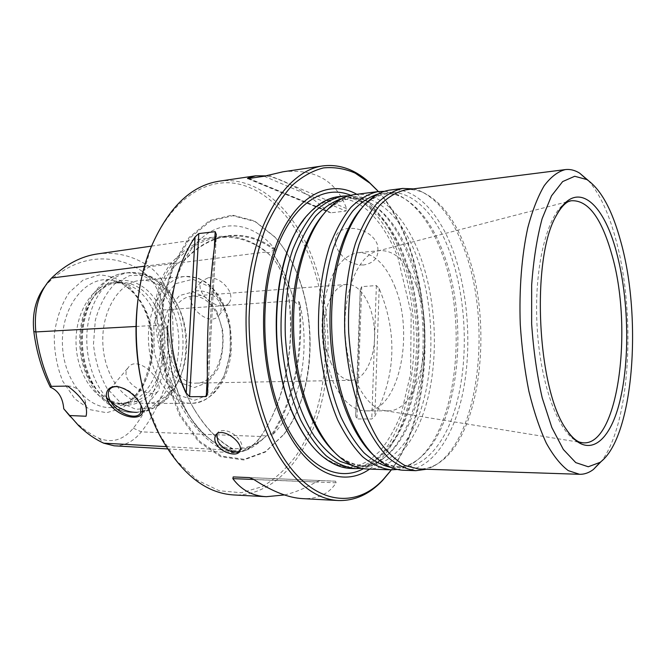 <?xml version="1.0" encoding="UTF-8"?>
<svg xmlns="http://www.w3.org/2000/svg" width="666" height="666" viewBox="0 0 666 666"><rect width="100%" height="100%" fill="white"/><g stroke="black" fill="none" stroke-linecap="round" stroke-linejoin="round"><path stroke-width="0.5" stroke-dasharray="3.33 2.5" d="M350.999 468.464C379.437 469.047 403.363 437.287 413.403 393.931C423.368 350.333 419.888 297.144 404.279 256.385C389.86 218.664 364.535 193.248 338.328 196.661M369.63 469.097C401.165 447.286 418.981 388.236 416.233 329.229C413.478 270.213 390.243 213.078 356.818 194.297M348.834 195.821C355.344 196.095 361.688 197.969 367.873 201.423C384.806 211.58 398.343 229.77 408.483 256.01C436.113 324.933 423.701 431.518 379.978 460.972C374.142 464.993 367.998 467.449 361.538 468.331M415.925 284.432C436.08 332.7 420.279 412.054 387.754 410.864L385.056 410.681C365.684 408.599 346.911 373.867 345.08 332.542C343.057 291.233 358.516 254.911 377.614 251.024L380.278 250.591C394.93 250.466 406.818 261.738 415.925 284.432M394.588 285.972C415.109 333.624 398.817 412.063 365.626 410.872C353.13 410.539 342.291 400.882 333.117 381.893L325.716 359.523C321.911 342.316 321.095 324.975 323.285 307.484C328.937 273.917 340.592 255.636 358.25 252.647C373.201 252.472 385.314 263.578 394.588 285.972M330.644 362.221C336.338 374.125 343.19 380.153 351.198 380.286C365.168 380.07 375.791 356.585 374.492 331.177C373.426 305.752 360.656 283.358 346.736 284.449C341.783 284.865 337.321 287.837 333.358 293.365C329.062 299.608 326.215 307.834 324.808 318.048C323.518 328.405 324.001 338.678 326.248 348.867L330.644 362.221M354.737 194.564C380.577 191.2 405.544 216.925 419.771 255.011C435.189 296.162 438.669 349.8 428.921 393.781C419.089 437.512 395.571 469.588 367.532 469.031M384.44 191.358C389.876 191.708 395.204 193.273 400.424 196.045C417.715 206.069 431.51 225.075 441.808 253.055C469.114 324.475 456.468 435.181 412.887 463.303C407.95 466.55 402.788 468.606 397.411 469.455M390.592 189.985C415.584 186.73 439.727 213.145 453.538 252.014C468.498 294.022 471.986 348.634 462.703 393.448C453.355 438.003 430.769 470.77 403.654 470.254M413.403 188.869L419.613 190.751C438.636 199.534 453.737 219.622 464.91 251.007C492.782 326.107 478.238 443.764 432.484 466.791L426.481 469.247M405.702 189.843C411.28 189.169 416.799 189.918 422.244 192.108C440.992 200.757 455.877 220.613 466.908 251.673C494.43 326.015 480.061 442.557 434.973 465.193C429.753 467.873 424.342 469.139 418.723 468.989M588.236 180.453C599.408 193.157 608.524 212.521 615.584 238.545C636.23 312.412 630.719 423.126 601.331 461.355M363.536 265.01C351.631 264.96 342.699 259.249 336.746 247.885C335.123 243.947 334.807 240.359 335.797 237.121C339.002 223.227 369.838 226.065 377.181 243.947C379.903 255.919 375.358 262.945 363.536 265.01M216.783 434.182L217.074 433.533C218.198 431.56 220.288 430.569 223.343 430.552C232.775 430.253 245.038 442.857 241.3 448.926L240.018 450.532M44.755 286.613L48.069 282.9C76.84 254.329 114.269 252.248 142.499 271.52C153.788 279.762 160.614 292.582 162.962 309.99C168.015 353.047 157.351 398.118 133.325 428.171C123.335 440.051 111.88 443.406 98.968 438.245C90.501 434.315 82.451 428.663 74.817 421.295L70.371 416.7M114.094 445.804C124.559 446.07 133.633 441.433 141.317 431.876C166.05 400.524 176.956 353.763 171.745 309.091C169.189 289.96 161.746 275.832 149.409 266.691C133.508 255.894 116.284 251.623 97.752 253.888M219.006 181.219C255.544 175.799 290.334 206.077 309.465 250.541C329.87 297.827 333.758 359.082 319.73 409.432C305.594 459.457 272.677 496.495 233.633 494.946M141.001 280.935L150.616 248.859C169.006 203.213 201.623 179.778 232.301 183.008C263.12 186.463 290.684 213.811 307.326 251.623C334.707 314.593 331.077 402.422 297.061 454.329C286.855 468.248 275.216 479.037 262.129 486.696L241.234 492.74L219.231 490.75L197.311 480.186L176.84 461.038L159.249 433.966L146.695 402.922M391.375 469.838C441.425 404.187 434.34 252.248 378.396 191.542M390.334 471.212C429.162 419.222 435.173 313.927 406.768 241.059C398.976 220.671 389.135 203.746 377.239 190.276M136.031 396.495C155.036 373.901 157.509 331.268 141.875 303.221L130.236 287.579C120.746 279.678 110.423 275.466 99.276 274.95L83.158 279.97L69.131 292.565C61.397 304.429 56.452 318.44 54.279 334.607C54.054 351.165 56.885 366.716 62.779 381.26L74.833 398.851L90.093 409.673L106.627 412.72L122.494 408.033L136.031 396.495M141.1 405.602L139.294 401.44C134.249 393.631 127.489 388.769 119.031 386.838L118.223 386.721M208.433 277.647C217.183 277.814 224.109 282.201 229.221 290.801C231.318 295.304 231.402 299.101 229.487 302.181C221.836 315.001 192.574 292.74 201.806 281.077L208.433 277.647M219.63 302.589C221.686 307.217 221.562 311.33 219.256 314.926C213.237 324.575 197.436 316 192.291 304.495C189.918 299.9 189.527 296.287 191.134 293.639C194.53 287.512 214.285 291.458 219.63 302.589M284.465 494.955C294.647 492.59 305.236 488.253 316.217 481.943L320.204 480.552L335.556 481.193L336.122 482.8C328.987 493.856 317.84 499.134 302.68 498.626M360.231 289.835L361.721 286.638L376.365 285.564L379.17 288.486C397.452 332.409 396.012 374.975 374.841 416.183L371.786 418.997L356.959 418.931L355.661 416.125C357.692 376.015 359.215 333.916 360.231 289.835L355.661 416.125M282.975 171.786C315.176 168.506 336.388 180.786 346.603 208.625L345.904 211.039L330.952 212.82L327.231 210.956C304.287 190.551 283.833 178.854 265.884 175.866M294.697 268.207C318.306 319.63 314.011 395.388 283.699 434.648L265.276 452.106L243.723 459.973L220.779 456.718L198.635 441.725L179.728 415.709L166.417 380.944L160.464 341.15L162.687 300.982L172.71 265.126L189.111 237.462L209.765 220.479L232.301 215.101L254.495 220.929L274.467 236.596C282.409 245.329 289.161 255.869 294.697 268.207M272.469 434.848L271.204 435.231C270.646 433.424 269.056 433.641 266.433 435.889L262.712 439.227C253.538 447.777 245.005 451.973 237.096 451.814L231.368 450.407L229.345 449.017C228.596 448.401 228.946 448.118 230.386 448.168L232.484 449.059C218.315 441.175 205.569 427.963 194.256 409.415C180.636 386.48 171.711 359.174 167.466 327.489L167.224 326.04C165.851 329.021 164.36 328.646 162.745 324.916L160.972 319.039C157.318 298.102 161.688 280.652 174.084 266.708L178.197 263.037C181.219 260.822 182.884 260.389 183.167 261.738L184.091 260.381C212.504 229.495 248.426 228.438 275.682 250.008L275.757 251.115C272.685 250.225 271.528 250.574 272.269 252.156L273.868 254.803C280.711 264.81 286.938 278.438 292.549 295.687L294.422 300.616C295.829 303.763 297.244 304.054 298.676 301.49L299.583 302.58C304.212 350.607 294.663 400.383 272.469 434.848C300.2 408.516 311.047 350.791 299.583 302.58M167.466 327.489C165.876 374.284 184.549 421.062 210.023 439.194C217.332 444.572 224.817 447.86 232.484 449.059M275.682 250.008C255.311 223.868 224.758 217.049 200.682 238.928C194.472 244.505 188.944 251.665 184.091 260.381M142.499 271.52L149.409 266.691L266.583 251.923L271.87 256.968C281.277 268.098 287.029 282.75 289.127 300.915C294.389 350.191 284.374 401.615 260.831 436.496L259.732 438.053C252.297 448.11 243.581 453.013 233.591 452.772L223.043 449.8C191 433.966 162.304 384.19 155.786 325.408C153.471 299.042 158.724 278.172 171.553 262.795C185.581 247.619 200.583 238.928 216.567 236.721C234.565 234.599 251.24 239.668 266.583 251.923L272.427 257.75C281.676 268.689 287.329 283.092 289.394 300.965C294.622 349.95 284.673 401.065 261.288 435.697L260.215 437.229C252.914 447.086 244.372 451.898 234.582 451.673L224.184 448.734C192.407 432.967 163.978 383.541 157.517 325.208C155.245 299.317 160.398 278.813 172.977 263.694C186.913 248.568 201.823 239.918 217.724 237.737C235.539 235.647 252.039 240.667 267.233 252.789L272.269 252.156M298.676 301.49C303.596 350.083 293.897 400.616 271.204 435.231M232.867 448.859C218.473 441.058 205.536 427.755 194.056 408.957C180.295 385.756 171.345 358.117 167.224 326.04M183.167 261.738C196.886 246.978 211.522 238.52 227.098 236.388C244.572 234.332 260.789 239.244 275.757 251.115M67.632 386.089L68.398 386.055C76.099 386.413 81.635 391.183 84.998 400.349C86.63 405.461 86.98 410.755 86.039 416.242M216.625 313.636C230.927 339.851 218.823 383.716 196.345 383.1C170.687 386.08 155.852 326.79 177.372 304.345C181.81 299.267 186.78 296.503 192.291 296.045C202.223 295.846 210.331 301.706 216.625 313.636M155.969 307.026C177.173 343.573 158.666 404.637 124.292 403.621C116.708 403.629 109.49 400.882 102.631 395.371C75.733 375.541 72.902 314.802 97.835 292.549C104.154 286.43 111.089 283.017 118.631 282.317C134.032 281.826 146.478 290.06 155.969 307.026M151.781 307.317C170.346 339.752 158.699 393.098 129.595 402.023L120.03 403.646C98.46 404.179 77.481 377.514 76.099 345.088C74.459 312.67 92.865 284.174 114.386 282.692L124.067 283.425C135.489 286.497 144.73 294.455 151.781 307.317M159.082 305.861C171.279 328.746 171.262 361.755 158.933 383.441C146.728 405.203 122.985 412.221 104.271 396.928C76.548 376.515 73.618 313.753 99.326 290.851C118.248 271.611 146.029 280.161 159.082 305.861M177.68 305.511C189.369 327.447 189.66 359.59 178.263 380.744C170.338 395.288 159.732 402.872 146.428 403.513C125.1 404.054 104.279 376.889 102.864 343.839C101.19 310.806 119.397 281.818 140.684 280.369C153.988 279.77 165.26 286.338 174.5 300.075L177.68 305.511M156.693 380.036C150.791 368.073 134.324 358.117 128.288 367.524C116.642 382.176 153.388 400.574 158.583 390.492C159.89 388.095 159.257 384.607 156.693 380.036M216.733 311.255L222.644 330.078C223.934 344.139 222.302 357.184 217.74 369.214L207.7 382.401L194.614 387.479L180.944 383.067L169.514 369.663L162.854 349.825C161.43 334.64 163.328 320.804 168.548 308.325L179.529 295.562L193.023 291.883L206.252 297.602L216.733 311.255M303.43 220.338L308.766 213.853C341.442 177.897 383.966 203.854 403.488 256.726C421.936 304.728 423.06 369.88 405.91 415.917C388.944 461.863 352.705 483.158 319.971 454.104L314.044 448.143M350.741 195.304C370.929 204.562 386.913 224.242 398.709 254.329C428.812 328.047 413.087 443.306 363.486 468.664M579.92 442.216C559.998 437.42 539.76 385.556 536.954 323.601C533.982 261.646 549.308 208.125 568.697 201.498M341.858 198.643C351.581 196.445 361.064 197.944 370.321 203.13C386.963 213.095 400.274 231.019 410.256 256.901C437.479 324.891 425.233 430.161 382.259 459.057C373.518 465.076 364.21 467.449 354.337 466.167M323.668 213.994L327.605 209.89C359.116 179.445 398.085 205.736 416.55 256.343C434.232 303.213 435.764 366.508 420.08 412.229C404.528 457.808 370.879 480.969 339.094 456.293L334.79 452.572M378.388 193.923C386.763 192.208 394.971 193.498 403.022 197.794C420.005 207.626 433.566 226.348 443.706 253.946C470.596 324.417 458.133 433.757 415.309 461.322C407.692 466.342 399.642 468.389 391.142 467.465M362.579 207.118L366.258 203.463C396.453 175.724 432.709 203.013 450.249 253.371C467.182 300.607 469.022 364.027 454.603 410.506C440.301 456.801 408.857 481.668 378.18 459.099L374.175 455.802M98.968 438.245L103.671 443.165M133.325 428.171L141.317 431.876L216.175 434.765M162.962 309.99L294.422 300.616M48.069 282.9L51.573 278.038M143.398 305.869C163.103 340.051 150.749 396.203 119.722 405.777C94.247 415.359 64.127 385.939 62.496 345.721C60.381 305.528 87.629 273.426 113.886 280.602C126.065 283.882 135.906 292.307 143.398 305.869M207.767 392.74L216.325 234.515M207.367 375.949L214.294 248.326M336.122 482.8L253.921 479.553M335.556 481.193L249.509 477.605M320.204 480.552L233.208 476.923M316.217 481.943L253.804 479.47M379.17 288.486L374.841 416.183M376.365 285.564L371.786 418.997M361.721 286.638L356.959 418.931M268.548 175.1L346.603 208.625M264.144 176.24L345.904 211.039M248.285 178.563L330.952 212.82M248.918 178.471L327.231 210.956M294.938 268.515C318.431 319.68 314.152 395.105 283.999 434.149L265.676 451.506L244.247 459.315L221.445 456.06L199.434 441.133L180.653 415.243L167.424 380.669L161.513 341.109L163.719 301.165L173.668 265.501L189.96 237.987L210.489 221.07L232.892 215.709L254.953 221.487L274.817 237.071C282.717 245.754 289.427 256.235 294.938 268.515M262.712 439.227C253.13 446.936 242.682 450.666 231.368 450.407M160.972 319.039C162.554 299.384 166.925 281.943 174.084 266.708M273.868 254.803L284.623 273.759L292.549 295.687M216.192 434.765L260.831 436.496L261.288 435.697L266.433 435.889M166.067 446.628L223.043 449.8L224.184 448.734L229.345 449.017M135.972 326.482L162.745 324.916M144.605 266.217L171.553 262.795L172.977 263.694L178.197 263.037M106.585 397.51C90.767 380.169 83.084 348.376 88.503 320.97C93.889 293.531 111.322 274.134 130.053 272.477C147.769 271.87 162.029 281.443 172.844 301.207C196.786 343.356 175.882 413.611 136.58 412.362C155.628 410.339 169.022 401.09 176.756 384.615L165.692 399.442L151.573 408.1L135.856 409.299L120.321 402.522L106.943 388.22C99.675 375.358 95.18 360.706 93.465 344.28L95.313 320.321C99.459 305.244 105.944 293.065 114.785 283.791L129.62 275.591L145.388 275.333C155.761 278.996 164.843 286.005 172.644 296.362L176.132 302.322C188.919 326.357 189.236 361.405 176.756 384.615L178.263 380.744M168.681 301.507C192.674 343.539 171.703 413.611 132.326 412.354C107.959 412.853 84.091 382.209 82.492 344.788C80.603 307.384 101.515 274.65 125.824 272.877C143.573 272.261 157.859 281.801 168.681 301.507M221.686 302.447C242.291 340.676 224.692 404.312 191.367 403.288C170.496 403.846 149.992 375.815 148.526 341.708C146.811 307.617 164.619 277.797 185.456 276.415C200.383 276.007 212.462 284.69 221.686 302.447M222.594 304.004L229.961 327.664L230.419 353.421L223.876 376.806L211.322 393.556L194.822 400.208L177.447 394.855L162.812 377.947L154.246 352.664L153.821 324.492L161.605 299.725L175.674 283.666L192.815 279.254L209.482 286.705L222.594 304.004M309.215 213.245L308.766 213.853C317.849 204.87 326.898 199.825 335.922 198.701C341.3 198.193 346.745 198.934 352.239 200.924C357.767 203.08 363.203 206.485 368.548 211.147C379.928 222.003 389.618 237.104 397.635 256.435L411.18 313.37L410.589 373.901L401.323 413.295C394.905 429.22 387.604 441.983 379.42 451.581L370.279 459.507C363.961 463.719 357.534 466.083 350.999 466.6C344.905 467.374 331.543 463.952 319.971 454.104L320.471 454.662M385.056 410.681L580.744 442.457M377.614 251.024L569.497 201.182M380.278 250.591L358.25 252.647M387.754 410.864L365.626 410.872M326.248 348.867L325.716 359.523M324.808 318.048L323.285 307.484M329.637 207.509L327.605 209.89C342.848 197.153 357.084 194.897 370.321 203.13L367.873 201.423M341.342 458.483L339.094 456.293C355.453 467.557 369.838 468.481 382.259 459.057L379.978 460.972M368.456 200.982L366.258 203.463C379.345 192.957 391.6 191.067 403.022 197.794L400.424 196.045M380.602 461.355L378.18 459.099C392.191 468.34 404.562 469.08 415.309 461.322L412.887 463.303M422.244 192.108L419.613 190.751M434.973 465.193L432.484 466.791M239.76 451.182L241.3 448.926M216.234 434.707L217.074 433.533M74.817 421.295L78.58 425.582M45.538 285.647L48.776 281.069M159.249 433.966L159.707 435.298M150.616 248.859L150.949 247.494M129.595 402.023L119.722 405.777C148.019 398.468 162.562 339.485 141.75 304.778C136.413 293.231 122.402 283.183 121.695 283.574L113.886 280.602L124.067 283.425M119.031 386.838L118.19 386.721M139.877 402.53L140.568 404.462M219.256 314.935L229.487 302.181M191.134 293.631L201.806 281.077M207.775 393.273L216.383 234.099M247.602 178.596L329.437 212.479M283.699 434.648L283.999 434.149C296.903 416.35 305.111 394.488 308.624 368.573C312.787 333.142 308.291 299.925 295.146 268.906C289.635 256.585 282.859 245.97 274.817 237.071L274.467 236.596M264.743 437.346C253.921 446.428 242.466 450.033 230.386 448.168M210.023 439.194C190.26 423.601 173.501 395.188 168.456 348.301C164.369 302.905 178.929 257.817 200.682 238.928M234.582 451.673L237.096 451.814M194.056 408.957L194.256 409.415M217.724 237.737L227.098 236.388M260.215 437.229L259.732 438.053M272.427 257.75L271.87 256.968M68.398 386.055L51.24 386.355M85.606 404.978L84.998 400.349M196.345 383.1L351.198 380.286M192.291 296.045L346.736 284.449M136.58 412.362L132.326 412.354C104.67 412.271 81.418 381.094 79.82 344.913C78.047 308.733 98.293 275.541 125.824 272.877L130.053 272.477C149.209 272.719 163.403 280.677 172.644 296.362L174.5 300.075M118.631 282.317L114.386 282.692M124.292 403.621L120.03 403.646M102.631 395.371L104.271 396.928M97.835 292.549L99.326 290.851M146.428 403.513L191.367 403.288C204.362 402.497 214.71 395.279 222.419 381.626C226.515 373.942 229.295 365.301 230.761 355.694C232.001 345.529 231.468 333.758 229.162 320.388L222.952 302.938C218.132 293.689 212.079 286.538 204.795 281.477L198.027 278.113L185.456 276.415L140.684 280.369M167.499 448.917L233.591 452.772M151.498 246.12L216.567 236.721M140.526 412.995L158.591 390.492M110.24 388.728L128.28 367.515"/><path stroke-width="1" d="M342.774 196.095L338.328 196.661C328.055 197.96 318.348 203.488 309.215 213.245C272.402 248.901 264.618 360.248 296.753 421.528C303.713 435.622 311.621 446.67 320.471 454.662C330.478 463.528 340.651 468.131 350.999 468.464L355.486 468.623C345.604 467.449 335.839 463.161 326.173 455.777C316.783 446.603 308.25 434.615 300.582 419.813C289.785 395.238 283.308 367.141 281.152 335.522C280.236 304.512 284.315 274.6 292.657 249.792C298.909 234.34 306.285 221.612 314.793 211.605C323.726 203.355 333.05 198.185 342.774 196.095L348.834 195.821M356.818 194.297C327.689 177.93 292.424 197.286 274.467 249.817C256.385 302.098 261.263 379.978 285.439 427.788C308.225 474.134 343.506 487.562 369.63 469.097M361.538 468.331L355.486 468.623M616.466 252.173C628.779 297.635 630.202 359.732 619.671 401.948C609.273 444.164 586.363 460.497 566.117 429.12C537.021 388.753 530.96 258.724 556.177 215.817C575.299 177.98 603.23 201.099 616.466 252.173M397.411 469.455L391.092 469.83L367.532 469.031C358.733 468.747 350 465.226 341.342 458.483C316.442 439.085 296.337 389.435 293.814 334.931C291.258 280.436 306.651 229.137 329.637 207.509C337.637 199.983 346.004 195.671 354.737 194.564L378.122 191.575L384.44 191.358M391.092 469.83C381.518 468.648 372.044 464.294 362.654 456.759C353.513 447.394 345.196 435.148 337.72 420.013C327.156 394.88 320.796 366.134 318.623 333.783C317.657 302.048 321.553 271.47 329.612 246.145C335.647 230.378 342.782 217.407 351.015 207.234C359.665 198.859 368.698 193.639 378.122 191.575M426.481 469.247L415.859 470.671L403.654 470.254C395.954 470.005 388.27 467.041 380.602 461.355C355.444 442.848 334.54 390.817 331.884 333.158C329.162 275.508 345.138 221.761 368.456 200.982C375.566 194.614 382.942 190.942 390.592 189.985L402.697 188.436L413.403 188.869M415.859 470.671C406.51 469.488 397.244 465.076 388.053 457.442C379.104 447.943 370.954 435.514 363.611 420.154C353.413 395.313 346.778 364.743 344.772 332.559C343.773 300.324 347.544 269.28 355.378 243.598C361.263 227.614 368.215 214.477 376.248 204.196C384.69 195.737 393.506 190.484 402.697 188.436M601.331 461.355L593.431 469.455C589.019 472.793 584.39 474.408 579.545 474.292L418.723 468.989L404.945 465.526C395.704 460.248 386.896 451.831 378.513 440.259C370.579 426.981 363.786 411.255 358.133 393.073C353.321 373.826 350.166 353.596 348.659 332.376C347.66 300.499 351.365 269.788 359.082 244.38C364.876 228.571 371.728 215.576 379.637 205.403C387.953 197.044 396.645 191.858 405.702 189.843L565.334 169.597C570.146 169.031 574.908 170.205 579.611 173.118L588.236 180.453M579.545 474.292L568.281 470.629C560.664 464.935 553.338 455.769 546.295 443.115C539.593 428.563 533.791 411.28 528.887 391.267C524.658 370.055 521.786 347.76 520.263 324.375C519.039 289.252 521.719 255.519 527.78 227.822C532.359 210.623 537.837 196.587 544.214 185.714C550.924 176.848 557.966 171.478 565.334 169.597M620.829 241.766C642.415 318.606 633.524 437.687 600.083 462.354L588.261 466.766L575.757 462.612L563.328 449.45L551.839 427.53L542.216 397.91C536.962 374.883 533.441 350.199 531.643 323.843L531.659 285.048C533.466 260.065 536.954 237.962 542.107 218.739L551.506 195.846L562.653 181.585L574.716 176.274L586.896 179.57C600.94 189.311 612.254 210.04 620.829 241.766M240.018 450.532C235.314 454.903 221.845 449.167 217.832 441.142L216.783 434.182M216.117 443.548C220.762 452.639 237.213 457.467 239.76 451.182C244.78 442.59 220.379 425.283 215.484 435.747C214.377 437.962 214.585 440.567 216.117 443.548M70.371 416.7L63.761 408.782L78.58 425.582C86.522 433.241 94.888 439.102 103.671 443.165L114.094 445.804L167.499 448.917M151.498 246.12L97.752 253.888C81.302 256.185 65.909 264.236 51.573 278.038L48.776 281.069C38.104 294.522 33.8 311.48 35.856 331.934C38.395 351.59 43.548 369.73 51.315 386.355L50.383 387.229C41.983 370.421 36.463 351.881 33.833 331.61C31.993 313.761 35.639 298.768 44.755 286.613M377.239 190.276L368.548 181.693C354.254 169.197 338.969 163.936 322.702 165.917C292.407 170.105 262.787 207.725 251.115 266.508C239.435 325.191 248.476 398.093 272.469 444.722C291.866 480.519 313.811 499.125 338.303 500.532L302.68 498.626C288.653 497.902 272.402 491.541 253.921 479.553L249.509 477.605L233.208 476.923L232.85 478.646C241.267 489.993 252.422 496.003 266.3 496.686L233.633 494.946C205.236 493.19 180.586 473.31 159.707 435.298C132.201 383.491 128.388 301.631 150.949 247.494C168.207 207.7 190.892 185.614 219.006 181.219L255.627 175.816L248.043 178.105L248.918 178.471M146.695 402.922C134.69 362.729 132.792 322.069 141.001 280.935M378.396 191.542L369.946 183.208L355.178 173.118C344.822 168.606 334.24 166.875 323.443 167.924C312.654 170.679 302.247 176.49 292.207 185.364C282.584 195.995 274.017 209.44 266.525 225.707C256.268 251.848 250.133 283.724 249.076 317.849C248.876 363.636 258.633 409.357 275.266 443.256C305.769 503.979 353.438 512.437 383.733 478.921L391.375 469.838M338.303 500.532C354.687 500.99 369.414 494.33 382.484 480.561L390.334 471.212M118.223 386.721C114.119 386.305 111.197 387.271 109.465 389.643C107.534 392.74 107.95 396.736 110.731 401.623C117.191 413.361 136.239 420.729 140.526 412.995L141.1 405.602M108.158 389.61C105.611 393.015 105.777 397.377 108.633 402.697C120.28 420.812 150.941 422.544 140.568 404.462C135.09 395.038 127.631 389.119 118.19 386.721C113.728 386.064 110.389 387.029 108.158 389.61M186.239 392.998L189.619 396.72L206.252 396.561L207.767 392.74C205.894 340.251 209.457 276.182 216.325 234.515L215.193 231.676L198.801 233.575L195.088 236.93C166.1 280.627 162.138 341.541 186.239 392.998L195.088 236.93M266.3 496.686L284.465 494.955M248.043 178.105L247.511 178.563L248.285 178.563L264.144 176.24L282.975 171.786L322.702 165.917M265.884 175.866L255.627 175.816M51.315 386.355L67.632 386.089C75.383 391.666 81.377 397.968 85.598 404.986C86.688 409.507 86.838 413.261 86.039 416.242L69.406 415.526M50.383 387.229C58.358 390.634 62.82 397.818 63.761 408.782M314.044 448.143C307.542 440.884 301.648 431.876 296.362 421.112C266.417 363.678 270.796 260.556 303.43 220.338M363.486 468.664C338.611 482.292 306.884 467.59 286.114 425.283C263.345 380.045 258.025 307.351 274.009 256.502C289.901 205.453 322.502 183.375 350.741 195.304M568.697 201.498L571.103 200.766C587.77 199.7 601.298 217.474 611.696 254.096C633.582 327.905 618.289 447.694 582.384 442.723L579.92 442.216M354.337 466.167L340.393 461.471C331.144 455.702 322.402 447.186 314.161 435.914C298.36 411.28 287.562 374.459 285.306 335.331C284.415 305.994 288.045 277.605 295.596 253.688C301.265 238.694 308.008 226.124 315.817 215.967C324.059 207.392 332.742 201.615 341.858 198.643M334.79 452.572C312.204 431.56 294.697 385.148 292.357 335.006C290.026 284.857 303.13 237.021 323.668 213.994M391.142 467.465C381.984 465.567 372.968 460.705 364.102 452.888C355.494 443.39 347.694 431.252 340.701 416.475C330.86 392.108 324.916 364.477 322.868 333.583C321.928 303.246 325.483 273.951 332.908 249.384C338.495 234.024 345.13 221.212 352.822 210.956C360.922 202.347 369.447 196.67 378.388 193.923M374.175 455.802C351.124 435.456 332.725 386.546 330.253 333.233C327.755 279.928 341.525 229.52 362.579 207.118M33.833 331.61L35.856 331.934L135.972 326.482M206.252 396.561L207.367 375.949M214.294 248.326L215.193 231.676M189.619 396.72L198.801 233.575M253.804 479.47L232.85 478.646M136.58 412.362C125.724 412.262 115.734 407.317 106.585 397.51M103.671 443.165L166.067 446.628M51.573 278.038L144.605 266.217M566.117 429.12C574.716 441.866 580.635 442.74 582.384 442.723L580.744 442.457M556.177 215.817C563.544 202.331 569.363 200.916 571.103 200.766L569.497 201.182M586.896 179.57L579.611 173.118M600.083 462.354L593.431 469.455M215.484 435.747L216.234 434.707M369.946 183.208L368.548 181.693M383.733 478.921L382.484 480.561M109.465 389.643L110.24 388.728"/></g></svg>
